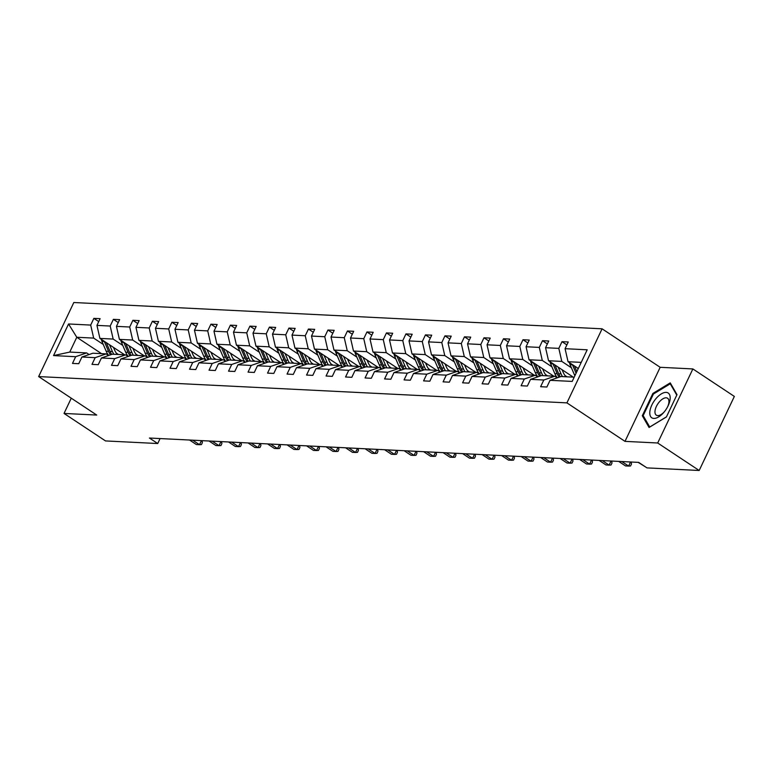 <?xml version="1.0" encoding="UTF-8"?>
<svg xmlns="http://www.w3.org/2000/svg" width="773" height="773" viewBox="0 0 773 773"><rect width="100%" height="100%" fill="white"/><g stroke="black" fill="none" stroke-linecap="round" stroke-linejoin="round"><path stroke-width="1.16" d="M602.09 328.815L73.822 302.514L38.65 376.577L566.918 402.878L602.09 328.815L660.171 367.301L624.999 441.364L657.697 442.997L692.869 368.934L660.171 367.301M692.869 368.934L734.35 396.423L699.179 470.486L657.697 442.997M71.271 398.192L64.033 413.439L105.515 440.929L157.721 443.528L160.079 438.562M118.404 354.488L116.346 353.135M103.273 344.458L93.668 338.101L76.788 337.26L68.555 323.974L90.692 325.075L93.871 318.37L98.741 321.587M101.524 353.648L76.788 337.26L69.754 352.073L86.634 352.913L89.079 354.536M93.668 338.101L90.692 325.075M122.772 345.434L113.167 339.067L99.92 338.41L96.944 325.385L100.123 318.679L93.871 318.37M96.944 325.385L110.191 326.042L113.38 319.336L118.25 322.563M142.28 346.401L132.676 340.043L119.419 339.376L116.443 326.351L119.631 319.645L113.38 319.336M116.443 326.351L129.7 327.018L132.879 320.312L137.749 323.529M161.789 347.377L152.184 341.009L138.927 340.352L135.951 327.327L139.14 320.621L132.879 320.312M135.951 327.327L149.208 327.984L152.387 321.278L157.257 324.505M181.288 348.343L171.683 341.985L158.436 341.318L155.46 328.293L158.639 321.587L152.387 321.278M155.46 328.293L168.707 328.96L171.896 322.254L176.766 325.472M200.796 349.319L191.192 342.951L177.935 342.294L174.959 329.269L178.148 322.563L171.896 322.254M174.959 329.269L188.216 329.926L191.404 323.22L196.265 326.448M220.305 350.285L210.7 343.927L197.444 343.26L194.467 330.235L197.656 323.529L191.404 323.22M194.467 330.235L207.724 330.902L210.903 324.196L215.773 327.414M239.804 351.261L230.199 344.893L216.952 344.236L213.976 331.211L217.155 324.505L210.903 324.196M213.976 331.211L227.223 331.868L230.412 325.162L235.282 328.39M259.313 352.227L249.708 345.869L236.451 345.202L233.475 332.177L236.664 325.472L230.412 325.162M233.475 332.177L246.732 332.844L249.921 326.138L254.781 329.356M278.821 353.203L269.217 346.835L255.96 346.178L252.984 333.153L256.172 326.448L249.921 326.138M252.984 333.153L266.241 333.81L269.419 327.105L274.289 330.332M298.32 354.169L288.716 347.811L275.468 347.145L272.492 334.12L275.671 327.414L269.419 327.105M272.492 334.12L285.739 334.786L288.928 328.081L293.798 331.298M317.829 355.145L308.224 348.778L294.967 348.121L291.991 335.096L295.18 328.39L288.928 328.081M291.991 335.096L305.248 335.753L308.437 329.047L313.297 332.274M337.337 356.111L327.733 349.754L314.476 349.087L311.5 336.062L314.688 329.356L308.437 329.047M311.5 336.062L324.757 336.728L327.936 330.023L332.805 333.24M356.846 357.087L347.241 350.72L333.984 350.063L331.008 337.038L334.187 330.332L327.936 330.023M331.008 337.038L344.256 337.695L347.444 330.989L352.314 334.216M376.345 358.054L366.74 351.696L353.493 351.029L350.507 338.004L353.696 331.298L347.444 330.989M350.507 338.004L363.764 338.671L366.953 331.965L371.813 335.182M395.853 359.03L386.249 352.662L372.992 352.005L370.016 338.98L373.204 332.274L366.953 331.965M370.016 338.98L383.273 339.637L386.452 332.931L391.322 336.158M415.362 360.005L405.757 353.638L392.5 352.971L389.524 339.946L392.703 333.24L386.452 332.931M389.524 339.946L402.772 340.613L405.96 333.907L410.83 337.125M434.861 360.972L425.256 354.604L412.009 353.947L409.023 340.922L412.212 334.216L405.96 333.907M409.023 340.922L422.28 341.579L425.469 334.873L430.329 338.101M454.369 361.948L444.765 355.58L431.508 354.913L428.532 341.888L431.721 335.182L425.469 334.873M428.532 341.888L441.789 342.555L444.968 335.849L449.838 339.067M473.878 362.914L464.273 356.546L451.017 355.889L448.04 342.864L451.219 336.158L444.968 335.849M448.04 342.864L461.288 343.521L464.476 336.815L469.346 340.043M493.377 363.89L483.772 357.522L470.525 356.855L467.539 343.83L470.728 337.125L464.476 336.815M467.539 343.83L480.796 344.497L483.985 337.791L488.845 341.009M512.885 364.856L503.281 358.488L490.024 357.831L487.048 344.806L490.237 338.101L483.985 337.791M487.048 344.806L500.305 345.463L503.484 338.758L508.354 341.985M532.394 365.832L522.79 359.464L509.533 358.798L506.557 345.773L509.736 339.067L503.484 338.758M506.557 345.773L519.804 346.439L522.992 339.734L527.862 342.961M551.893 366.798L542.288 360.431L529.041 359.774L526.055 346.748L529.244 340.043L522.992 339.734M526.055 346.748L539.312 347.406L542.501 340.7L547.361 343.927M571.402 367.774L561.797 361.406L548.54 360.74L545.564 347.715L548.753 341.009L542.501 340.7M545.564 347.715L558.821 348.381L562 341.676L566.87 344.903M581.228 362.373L568.049 361.716L565.073 348.691L568.252 341.985L562 341.676M565.073 348.691L587.2 349.792L572.184 381.418L550.057 380.316L546.869 387.022L540.617 386.713L543.805 380.007L530.549 379.35L527.36 386.056L521.108 385.737L524.297 379.031L511.04 378.374L507.861 385.08L501.609 384.77L504.788 378.065L491.541 377.408L488.352 384.113L482.101 383.795L485.289 377.089L472.032 376.432L468.844 383.137L462.592 382.828L465.781 376.122L452.524 375.465L449.345 382.171L443.093 381.852L446.272 375.147L433.025 374.49L429.836 381.195L423.585 380.886L426.773 374.18L413.516 373.523L410.328 380.229L404.076 379.91L407.265 373.204L394.008 372.547L390.829 379.253L384.577 378.944L387.756 372.238L374.509 371.581L371.32 378.287L365.069 377.968L368.248 371.262L355 370.605L351.812 377.311L345.56 377.002L348.749 370.296L335.492 369.639L332.313 376.345L326.061 376.026L329.24 369.32L315.983 368.663L312.804 375.369L306.552 375.06L309.731 368.354L296.484 367.697L293.296 374.403L287.044 374.084L290.233 367.378L276.976 366.721L273.797 373.427L267.545 373.117L270.724 366.412L257.467 365.755L254.288 372.46L248.036 372.142L251.215 365.436L237.968 364.779L234.779 371.484L228.528 371.175L231.716 364.469L218.459 363.812L215.281 370.518L209.029 370.199L212.208 363.494L198.951 362.837L195.772 369.542L189.52 369.233L192.699 362.527L179.452 361.87L176.263 368.576L170.012 368.257L173.2 361.551L159.943 360.894L156.764 367.6L150.513 367.291L153.692 360.585L140.435 359.928L137.256 366.634L131.004 366.315L134.183 359.609L120.936 358.952L117.747 365.658L111.496 365.349L114.684 358.643L101.427 357.986L98.239 364.692L91.987 364.373L95.176 357.667L81.919 357.01L78.74 363.716L72.488 363.407L75.667 356.701L53.54 355.599L68.555 323.974M699.179 470.486L646.982 467.887L638.682 462.389L149.421 438.03L157.721 443.528M81.919 357.01L92.886 353.222L106.133 353.879L108.587 355.503M106.133 353.879L95.176 357.667M124.656 354.807L99.92 338.41M137.913 355.464L135.855 354.102M113.167 339.067L110.191 326.042M101.427 357.986L112.385 354.189L125.641 354.855L128.096 356.479M125.641 354.855L114.684 358.643M144.165 355.773L119.419 339.376M157.412 356.43L155.363 355.078M132.676 340.043L129.7 327.018M120.936 358.952L131.893 355.165L145.15 355.822L147.604 357.445M145.15 355.822L134.183 359.609M163.663 356.749L138.927 340.352M176.92 357.406L174.862 356.044M152.184 341.009L149.208 327.984M140.435 359.928L151.402 356.131L164.649 356.797L167.103 358.421M164.649 356.797L153.692 360.585M183.172 357.715L158.436 341.318M196.429 358.372L194.371 357.02M171.683 341.985L168.707 328.96M159.943 360.894L170.901 357.107L184.158 357.764L186.612 359.387M184.158 357.764L173.2 361.551M202.681 358.691L177.935 342.294M215.928 359.348L213.879 357.986M191.192 342.951L188.216 329.926M179.452 361.87L190.409 358.073L203.666 358.74L206.12 360.363M203.666 358.74L192.699 362.527M222.18 359.658L197.444 343.26M235.436 360.315L233.378 358.962M210.7 343.927L207.724 330.902M198.951 362.837L209.918 359.049L223.175 359.706L225.619 361.329M223.175 359.706L212.208 363.494M241.688 360.633L216.952 344.236M254.945 361.291L252.887 359.928M230.199 344.893L227.223 331.868M218.459 363.812L229.426 360.015L242.674 360.682L245.128 362.305M242.674 360.682L231.716 364.469M261.197 361.6L236.451 345.202M274.444 362.257L272.396 360.904M249.708 345.869L246.732 332.844M237.968 364.779L248.925 360.991L262.182 361.648L264.637 363.271M262.182 361.648L251.215 365.436M280.696 362.576L255.96 346.178M293.953 363.233L291.904 361.87M269.217 346.835L266.241 333.81M257.467 365.755L268.434 361.957L281.691 362.624L284.135 364.247M281.691 362.624L270.724 366.412M300.204 363.542L275.468 347.145M313.461 364.199L311.403 362.846M288.716 347.811L285.739 334.786M276.976 366.721L287.942 362.933L301.19 363.59L303.644 365.214M301.19 363.59L290.233 367.378M319.713 364.518L294.967 348.121M332.96 365.175L330.912 363.812M308.224 348.778L305.248 335.753M296.484 367.697L307.441 363.899L320.698 364.566L323.153 366.189M320.698 364.566L309.731 368.354M339.212 365.484L314.476 349.087M352.469 366.141L350.42 364.788M327.733 349.754L324.757 336.728M315.983 368.663L326.95 364.875L340.207 365.532L342.652 367.156M340.207 365.532L329.24 369.32M358.72 366.46L333.984 350.063M371.977 367.117L369.919 365.755M347.241 350.72L344.256 337.695M335.492 369.639L346.459 365.842L359.706 366.508L362.16 368.132M359.706 366.508L348.749 370.296M378.229 367.426L353.493 351.029M391.476 368.083L389.428 366.731M366.74 351.696L363.764 338.671M355 370.605L365.958 366.817L379.214 367.475L381.669 369.098M379.214 367.475L368.248 371.262M397.728 368.402L372.992 352.005M410.985 369.059L408.936 367.697M386.249 352.662L383.273 339.637M374.509 371.581L385.466 367.784L398.723 368.45L401.168 370.074M398.723 368.45L387.756 372.238M417.236 369.368L392.5 352.971M430.493 370.025L428.435 368.673M405.757 353.638L402.772 340.613M394.008 372.547L404.975 368.76L418.222 369.417L420.676 371.04M418.222 369.417L407.265 373.204M436.745 370.344L412.009 353.947M449.992 371.001L447.944 369.639M425.256 354.604L422.28 341.579M413.516 373.523L424.474 369.736L437.731 370.393L440.185 372.016M437.731 370.393L426.773 374.18M456.244 371.311L431.508 354.913M469.501 371.977L467.452 370.615M444.765 355.58L441.789 342.555M433.025 374.49L443.982 370.702L457.239 371.359L459.684 372.982M457.239 371.359L446.272 375.147M475.753 372.286L451.017 355.889M489.009 372.944L486.951 371.581M464.273 356.546L461.288 343.521M452.524 375.465L463.491 371.678L476.738 372.335L479.192 373.958M476.738 372.335L465.781 376.122M495.261 373.253L470.525 356.855M508.508 373.919L506.46 372.557M483.772 357.522L480.796 344.497M472.032 376.432L482.99 372.644L496.247 373.301L498.701 374.924M496.247 373.301L485.289 377.089M514.76 374.229L490.024 357.831M528.017 374.886L525.969 373.523M503.281 358.488L500.305 345.463M491.541 377.408L502.498 373.62L515.755 374.277L518.2 375.9M515.755 374.277L504.788 378.065M534.269 375.195L509.533 358.798M547.526 375.862L545.467 374.499M522.79 359.464L519.804 346.439M511.04 378.374L522.007 374.586L535.254 375.243L537.708 376.866M535.254 375.243L524.297 379.031M553.777 376.171L529.041 359.774M567.024 376.828L564.976 375.465M542.288 360.431L539.312 347.406M530.549 379.35L541.506 375.562L554.763 376.219L557.217 377.842M554.763 376.219L543.805 380.007M573.276 377.137L548.54 360.74M561.797 361.406L558.821 348.381M550.057 380.316L561.014 376.528L574.194 377.185M64.033 413.439L96.731 415.062L38.65 376.577M624.999 441.364L566.918 402.878M578.31 368.518L568.049 361.716M86.634 352.913L75.667 356.701M53.54 355.599L69.754 352.073M642.295 415.739L649.059 427.488L666.423 416.937L677.013 394.636L670.239 382.877L652.885 393.428L642.295 415.739L643.803 416.734M653.6 393.911L652.885 393.428M569.575 362.73A6.058 5.063 92.9 0 0 570.087 364.701L574.32 374.557A17.479 14.619 92.9 0 0 574.88 375.746M577.653 368.083L578.059 369.04M572.358 364.576A6.058 5.063 92.9 0 0 572.455 364.817L576.069 373.233M576.842 371.61L574.407 365.929M645.513 466.911L638.179 462.37M621.801 461.549L628.623 466.071L625.502 465.916L618.671 461.394M631.164 462.012L631.502 463.955L630.555 465.955L628.623 466.071L630.565 461.983M550.067 361.754A6.058 5.063 92.9 0 0 550.579 363.725L554.811 373.591A17.479 14.619 92.9 0 0 557.362 377.794M558.145 367.107L561.063 373.9A17.479 14.619 92.9 0 0 562.502 376.606M562.077 369.716L563.275 372.509A14.513 12.136 92.9 0 0 566.097 376.78M552.85 363.6A6.058 5.063 92.9 0 0 552.956 363.851L557.188 373.707A17.479 14.619 92.9 0 0 559.159 377.176M560.319 376.77A17.479 14.619 -87.1 0 1 558.686 373.784L554.898 364.953M530.568 360.788A6.058 5.063 92.9 0 0 531.07 362.759L535.303 372.615A17.479 14.619 92.9 0 0 537.853 376.818M538.646 366.141L541.554 372.934A17.479 14.619 92.9 0 0 543.004 375.63M542.578 368.74L543.777 371.542A14.513 12.136 92.9 0 0 546.588 375.813M533.351 362.634A6.058 5.063 92.9 0 0 533.447 362.875L537.679 372.741A17.479 14.619 92.9 0 0 539.651 376.2M540.81 375.794A17.479 14.619 -87.1 0 1 539.177 372.808L535.389 363.986M663.93 412.26A14.851 7.286 -56.5 0 0 664.113 412.048A14.851 7.286 -56.5 0 0 667.708 406.617A14.851 7.286 -56.5 0 0 668.249 393.061A14.851 7.286 -56.5 0 0 656.035 398.549A14.851 7.286 -56.5 0 0 650.566 416.473A14.851 7.286 -56.5 0 0 663.93 412.26M667.447 407.12A10.165 4.986 -56.5 0 0 667.563 398.23A10.165 4.986 -56.5 0 0 659.243 402.008A10.165 4.986 -56.5 0 0 656.335 415.178A10.165 4.986 -56.5 0 0 664.471 411.613M666.471 416.84L649.726 427.015L643.165 415.632L653.427 394.017L670.249 383.795L676.781 395.129M671.09 384.355L670.249 383.795M602.293 460.582L609.114 465.104L605.993 464.95L599.162 460.428M611.656 461.046L612.003 462.988L611.047 464.988L609.114 465.104L611.057 461.017M511.059 359.812A6.058 5.063 92.9 0 0 511.571 361.783L515.804 371.649A17.479 14.619 92.9 0 0 518.345 375.852M519.137 365.165L522.055 371.958A17.479 14.619 92.9 0 0 523.495 374.663M523.07 367.774L524.268 370.567A14.513 12.136 92.9 0 0 527.089 374.837M513.842 361.658A6.058 5.063 92.9 0 0 513.939 361.909L518.171 371.765A17.479 14.619 92.9 0 0 520.142 375.224M521.311 374.828A17.479 14.619 -87.1 0 1 519.678 371.842L515.891 363.01M582.784 459.606L589.615 464.129L586.485 463.974L579.663 459.452M592.157 460.07L592.495 462.012L591.548 464.013L589.615 464.129L591.558 460.041M491.551 358.846A6.058 5.063 92.9 0 0 492.063 360.817L496.295 370.673A17.479 14.619 92.9 0 0 498.846 374.876M499.629 364.199L502.547 370.992A17.479 14.619 92.9 0 0 503.986 373.688M503.561 366.798L504.759 369.6A14.513 12.136 92.9 0 0 507.581 373.871M494.334 360.691A6.058 5.063 92.9 0 0 494.44 360.933L498.672 370.798A17.479 14.619 92.9 0 0 500.643 374.258M501.803 373.852A17.479 14.619 -87.1 0 1 500.17 370.866L496.382 362.044M563.275 458.64L570.107 463.162L566.986 463.008L560.154 458.486M572.648 459.104L572.986 461.046L572.039 463.046L570.107 463.162L572.049 459.075M472.042 357.87A6.058 5.063 92.9 0 0 472.554 359.841L476.786 369.707A17.479 14.619 92.9 0 0 479.337 373.91M480.13 363.223L483.038 370.016A17.479 14.619 92.9 0 0 484.487 372.721M484.062 365.832L485.26 368.624A14.513 12.136 92.9 0 0 488.072 372.895M474.835 359.716A6.058 5.063 92.9 0 0 474.931 359.967L479.163 369.823A17.479 14.619 92.9 0 0 481.135 373.282M482.294 372.886A17.479 14.619 -87.1 0 1 480.661 369.9L476.873 361.068M543.777 457.664L550.598 462.186L547.477 462.032L540.646 457.51M553.139 458.128L553.487 460.07L552.531 462.07L550.598 462.186L552.54 458.099M452.543 356.904A6.058 5.063 92.9 0 0 453.055 358.875L457.287 368.731A17.479 14.619 92.9 0 0 459.829 372.934M460.621 362.257L463.539 369.05A17.479 14.619 92.9 0 0 464.979 371.745M464.554 364.856L465.752 367.658A14.513 12.136 92.9 0 0 468.573 371.929M455.326 358.749A6.058 5.063 92.9 0 0 455.423 358.991L459.655 368.856A17.479 14.619 92.9 0 0 461.626 372.315M462.795 371.91A17.479 14.619 -87.1 0 1 461.162 368.924L457.374 360.102M524.268 456.698L531.099 461.22L527.969 461.066L521.147 456.543M533.641 457.162L533.979 459.104L533.032 461.104L531.099 461.22L533.041 457.133M433.035 355.928A6.058 5.063 92.9 0 0 433.547 357.899L437.779 367.764A17.479 14.619 92.9 0 0 440.32 371.968M441.112 361.281L444.031 368.074A17.479 14.619 92.9 0 0 445.47 370.779M445.045 363.89L446.243 366.682A14.513 12.136 92.9 0 0 449.065 370.953M435.817 357.773A6.058 5.063 92.9 0 0 435.924 358.025L440.156 367.88A17.479 14.619 92.9 0 0 442.127 371.34M443.287 370.943A17.479 14.619 -87.1 0 1 441.654 367.958L437.866 359.126M504.759 455.722L511.591 460.244L508.46 460.09L501.638 455.568M514.132 456.186L514.47 458.128L513.523 460.128L511.591 460.244L513.533 456.157M413.526 354.962A6.058 5.063 92.9 0 0 414.038 356.933L418.27 366.789A17.479 14.619 92.9 0 0 420.821 370.992M421.614 360.315L424.522 367.107A17.479 14.619 92.9 0 0 425.971 369.803M425.546 362.914L426.744 365.716A14.513 12.136 92.9 0 0 429.556 369.987M416.318 356.807A6.058 5.063 92.9 0 0 416.415 357.049L420.647 366.914A17.479 14.619 92.9 0 0 422.618 370.373M423.778 369.967A17.479 14.619 -87.1 0 1 422.145 366.982L418.357 358.16M485.26 454.756L492.082 459.278L488.961 459.123L482.13 454.601M494.623 455.22L494.971 457.152L494.015 459.162L492.082 459.278L494.024 455.191M394.027 353.986A6.058 5.063 92.9 0 0 394.539 355.957L398.771 365.822A17.479 14.619 92.9 0 0 401.313 370.025M402.105 359.339L405.023 366.131A17.479 14.619 92.9 0 0 406.463 368.837M406.038 361.948L407.236 364.74A14.513 12.136 92.9 0 0 410.057 369.011M396.81 355.831A6.058 5.063 92.9 0 0 396.907 356.082L401.139 365.938A17.479 14.619 92.9 0 0 403.11 369.397M404.279 369.001A17.479 14.619 -87.1 0 1 402.646 366.016L398.858 357.184M465.752 453.78L472.583 458.302L469.453 458.147L462.631 453.625M475.124 454.244L475.463 456.186L474.516 458.186L472.583 458.302L474.525 454.215M374.519 353.019A6.058 5.063 92.9 0 0 375.031 354.991L379.263 364.846A17.479 14.619 92.9 0 0 381.804 369.05M382.596 358.372L385.514 365.165A17.479 14.619 92.9 0 0 386.954 367.861M386.529 360.972L387.727 363.774A14.513 12.136 92.9 0 0 390.549 368.045M377.301 354.865A6.058 5.063 92.9 0 0 377.408 355.107L381.64 364.972A17.479 14.619 92.9 0 0 383.611 368.431M384.77 368.025A17.479 14.619 -87.1 0 1 383.137 365.04L379.35 356.218M446.243 452.814L453.075 457.336L449.944 457.181L443.122 452.659M455.616 453.278L455.954 455.21L455.007 457.22L453.075 457.336L455.017 453.249M355.01 352.044A6.058 5.063 92.9 0 0 355.522 354.015L359.754 363.88A17.479 14.619 92.9 0 0 362.305 368.083M363.097 357.397L366.006 364.189A17.479 14.619 92.9 0 0 367.455 366.895M367.03 360.005L368.228 362.798A14.513 12.136 92.9 0 0 371.04 367.069M357.802 353.889A6.058 5.063 92.9 0 0 357.899 354.14L362.131 363.996A17.479 14.619 92.9 0 0 364.102 367.455M365.262 367.059A17.479 14.619 -87.1 0 1 363.629 364.073L359.841 355.242M426.744 451.838L433.566 456.36L430.445 456.205L423.614 451.683M436.107 452.302L436.455 454.244L435.499 456.244L433.566 456.36L435.508 452.273M335.511 351.077A6.058 5.063 92.9 0 0 336.023 353.048L340.255 362.904A17.479 14.619 92.9 0 0 342.797 367.107M343.589 356.43L346.507 363.223A17.479 14.619 92.9 0 0 347.947 365.919M347.521 359.03L348.72 361.822A14.513 12.136 92.9 0 0 351.531 366.102M338.294 352.923A6.058 5.063 92.9 0 0 338.39 353.164L342.623 363.03A17.479 14.619 92.9 0 0 344.594 366.489M345.763 366.083A17.479 14.619 -87.1 0 1 344.13 363.097L340.342 354.276M407.236 450.872L414.067 455.394L410.936 455.239L404.115 450.717M416.608 451.335L416.947 453.268L416 455.278L414.067 455.394L416 451.306M316.002 350.101A6.058 5.063 92.9 0 0 316.515 352.073L320.747 361.938A17.479 14.619 92.9 0 0 323.288 366.141M324.08 355.454L326.998 362.247A17.479 14.619 92.9 0 0 328.438 364.953M328.013 358.063L329.211 360.856A14.513 12.136 92.9 0 0 332.032 365.127M318.785 351.947A6.058 5.063 92.9 0 0 318.891 352.198L323.124 362.054A17.479 14.619 92.9 0 0 325.095 365.513M326.254 365.117A17.479 14.619 -87.1 0 1 324.621 362.131L320.834 353.3M387.727 449.896L394.559 454.418L391.428 454.263L384.606 449.741M397.1 450.359L397.438 452.302L396.491 454.302L394.559 454.418L396.501 450.33M296.494 349.135A6.058 5.063 92.9 0 0 297.006 351.106L301.238 360.962A17.479 14.619 92.9 0 0 303.789 365.165M304.572 354.488L307.49 361.281A17.479 14.619 92.9 0 0 308.939 363.977M308.504 357.087L309.712 359.88A14.513 12.136 92.9 0 0 312.524 364.16M299.286 350.981A6.058 5.063 92.9 0 0 299.383 351.222L303.615 361.088A17.479 14.619 92.9 0 0 305.586 364.547M306.746 364.141A17.479 14.619 -87.1 0 1 305.113 361.155L301.325 352.333M368.228 448.929L375.05 453.451L371.929 453.297L365.098 448.775M377.591 449.393L377.939 451.326L376.982 453.336L375.05 453.451L376.992 449.364M276.995 348.159A6.058 5.063 92.9 0 0 277.497 350.13L281.73 359.996A17.479 14.619 92.9 0 0 284.28 364.199M285.073 353.512L287.981 360.305A17.479 14.619 92.9 0 0 289.431 363.01M289.005 356.121L290.204 358.914A14.513 12.136 92.9 0 0 293.015 363.184M279.778 350.005A6.058 5.063 92.9 0 0 279.874 350.256L284.106 360.112A17.479 14.619 92.9 0 0 286.078 363.571M287.247 363.175A17.479 14.619 -87.1 0 1 285.614 360.189L281.826 351.357M348.72 447.954L355.551 452.476L352.42 452.321L345.599 447.799M358.092 448.417L358.43 450.359L357.484 452.36L355.551 452.476L357.484 448.388M257.486 347.193A6.058 5.063 92.9 0 0 257.998 349.164L262.231 359.02A17.479 14.619 92.9 0 0 264.772 363.223M265.564 352.546L268.482 359.339A17.479 14.619 92.9 0 0 269.922 362.035M269.497 355.145L270.695 357.938A14.513 12.136 92.9 0 0 273.516 362.218M260.269 349.038A6.058 5.063 92.9 0 0 260.375 349.28L264.608 359.145A17.479 14.619 92.9 0 0 266.579 362.605M267.738 362.199A17.479 14.619 -87.1 0 1 266.105 359.213L262.318 350.391M329.211 446.987L336.042 451.509L332.912 451.355L326.09 446.833M338.584 447.451L338.922 449.384L337.975 451.393L336.042 451.509L337.985 447.422M237.978 346.217A6.058 5.063 92.9 0 0 238.49 348.188L242.722 358.054A17.479 14.619 92.9 0 0 245.273 362.257M246.056 351.57L248.974 358.363A17.479 14.619 92.9 0 0 250.413 361.068M249.988 354.179L251.196 356.971A14.513 12.136 92.9 0 0 254.008 361.242M240.77 348.063A6.058 5.063 92.9 0 0 240.867 348.314L245.099 358.17A17.479 14.619 92.9 0 0 247.07 361.629M248.23 361.233A17.479 14.619 -87.1 0 1 246.597 358.247L242.809 349.415M309.712 446.011L316.534 450.533L313.413 450.379L306.581 445.857M319.075 446.475L319.423 448.417L318.466 450.417L316.534 450.533L318.476 446.446M218.479 345.251A6.058 5.063 92.9 0 0 218.981 347.222L223.213 357.078A17.479 14.619 92.9 0 0 225.764 361.281M226.557 350.604L229.465 357.387A17.479 14.619 92.9 0 0 230.914 360.092M230.489 353.203L231.687 355.995A14.513 12.136 92.9 0 0 234.499 360.276M221.262 347.096A6.058 5.063 92.9 0 0 221.358 347.338L225.59 357.203A17.479 14.619 92.9 0 0 227.562 360.662M228.731 360.257A17.479 14.619 -87.1 0 1 227.098 357.271L223.31 348.449M290.204 445.045L297.035 449.567L293.904 449.413L287.083 444.89M299.576 445.509L299.914 447.441L298.967 449.451L297.035 449.567L298.967 445.48M198.97 344.275A6.058 5.063 92.9 0 0 199.482 346.246L203.714 356.111A17.479 14.619 92.9 0 0 206.256 360.315M207.048 349.628L209.966 356.421A17.479 14.619 92.9 0 0 211.406 359.126M210.981 352.237L212.179 355.029A14.513 12.136 92.9 0 0 215 359.3M201.753 346.12A6.058 5.063 92.9 0 0 201.859 346.372L206.091 356.227A17.479 14.619 92.9 0 0 208.063 359.687M209.222 359.29A17.479 14.619 -87.1 0 1 207.589 356.305L203.801 347.473M270.695 444.069L277.526 448.591L274.396 448.437L267.574 443.915M280.068 444.533L280.406 446.475L279.459 448.475L277.526 448.591L279.468 444.504M179.462 343.309A6.058 5.063 92.9 0 0 179.974 345.28L184.206 355.136A17.479 14.619 92.9 0 0 186.757 359.339M187.539 348.662L190.458 355.445A17.479 14.619 92.9 0 0 191.897 358.15M191.472 351.261L192.67 354.053A14.513 12.136 92.9 0 0 195.492 358.334M182.254 345.154A6.058 5.063 92.9 0 0 182.351 345.396L186.583 355.261A17.479 14.619 92.9 0 0 188.554 358.72M189.714 358.314A17.479 14.619 -87.1 0 1 188.081 355.329L184.293 346.507M251.196 443.103L258.018 447.625L254.897 447.47L248.065 442.948M260.559 443.567L260.907 445.499L259.95 447.509L258.018 447.625L259.96 443.538M159.963 342.333A6.058 5.063 92.9 0 0 160.465 344.304L164.697 354.169A17.479 14.619 92.9 0 0 167.248 358.372M168.041 347.686L170.949 354.478A17.479 14.619 92.9 0 0 172.398 357.184M171.973 350.295L173.171 353.087A14.513 12.136 92.9 0 0 175.983 357.358M162.745 344.178A6.058 5.063 92.9 0 0 162.842 344.429L167.074 354.285A17.479 14.619 92.9 0 0 169.045 357.744M170.215 357.348A17.479 14.619 -87.1 0 1 168.582 354.363L164.784 345.531M231.687 442.127L238.519 446.649L235.388 446.494L228.557 441.972M241.06 442.591L241.398 444.533L240.442 446.533L238.519 446.649L240.451 442.562M140.454 341.366A6.058 5.063 92.9 0 0 140.966 343.338L145.198 353.193A17.479 14.619 92.9 0 0 147.74 357.397M148.532 346.719L151.45 353.503A17.479 14.619 92.9 0 0 152.89 356.208M152.465 349.319L153.663 352.111A14.513 12.136 92.9 0 0 156.484 356.392M143.237 343.212A6.058 5.063 92.9 0 0 143.343 343.454L147.575 353.319A17.479 14.619 92.9 0 0 149.537 356.778M150.706 356.372A17.479 14.619 -87.1 0 1 149.073 353.387L145.285 344.565M212.179 441.161L219.01 445.683L215.88 445.528L209.058 441.006M221.551 441.625L221.89 443.557L220.943 445.567L219.01 445.683L220.952 441.596M120.946 340.391A6.058 5.063 92.9 0 0 121.458 342.362L125.69 352.227A17.479 14.619 92.9 0 0 128.241 356.43M129.023 345.744L131.941 352.536A17.479 14.619 92.9 0 0 133.381 355.242M132.956 348.352L134.154 351.145A14.513 12.136 92.9 0 0 136.976 355.416M123.738 342.236A6.058 5.063 92.9 0 0 123.835 342.487L128.067 352.343A17.479 14.619 92.9 0 0 130.038 355.802M131.197 355.406A17.479 14.619 -87.1 0 1 129.564 352.42L125.777 343.589M192.68 440.185L199.502 444.707L196.381 444.552L189.549 440.03M202.043 440.649L202.391 442.591L201.434 444.591L199.502 444.707L201.444 440.62M101.447 339.424A6.058 5.063 92.9 0 0 101.949 341.395L106.181 351.251A17.479 14.619 92.9 0 0 108.732 355.454M109.524 344.777L112.433 351.56A17.479 14.619 92.9 0 0 113.882 354.266M113.457 347.377L114.655 350.169A14.513 12.136 92.9 0 0 117.467 354.449M104.229 341.27A6.058 5.063 92.9 0 0 104.326 341.511L108.558 351.377A17.479 14.619 92.9 0 0 110.529 354.836M111.698 354.43A17.479 14.619 -87.1 0 1 110.066 351.444L106.268 342.623M575.412 374.615L574.32 374.557M572.455 364.817L570.087 364.701M557.188 373.707L554.811 373.591M561.063 373.9L558.686 373.784M552.956 363.851L550.579 363.725M537.679 372.741L535.303 372.615M541.554 372.934L539.177 372.808M533.447 362.875L531.07 362.759M518.171 371.765L515.804 371.649M522.055 371.958L519.678 371.842M513.939 361.909L511.571 361.783M498.672 370.798L496.295 370.673M502.547 370.992L500.17 370.866M494.44 360.933L492.063 360.817M479.163 369.823L476.786 369.707M483.038 370.016L480.661 369.9M474.931 359.967L472.554 359.841M459.655 368.856L457.287 368.731M463.539 369.05L461.162 368.924M455.423 358.991L453.055 358.875M440.156 367.88L437.779 367.764M444.031 368.074L441.654 367.958M435.924 358.025L433.547 357.899M420.647 366.914L418.27 366.789M424.522 367.107L422.145 366.982M416.415 357.049L414.038 356.933M401.139 365.938L398.771 365.822M405.023 366.131L402.646 366.016M396.907 356.082L394.539 355.957M381.64 364.972L379.263 364.846M385.514 365.165L383.137 365.04M377.408 355.107L375.031 354.991M362.131 363.996L359.754 363.88M366.006 364.189L363.629 364.073M357.899 354.14L355.522 354.015M342.623 363.03L340.255 362.904M346.507 363.223L344.13 363.097M338.39 353.164L336.023 353.048M323.124 362.054L320.747 361.938M326.998 362.247L324.621 362.131M318.891 352.198L316.515 352.073M303.615 361.088L301.238 360.962M307.49 361.281L305.113 361.155M299.383 351.222L297.006 351.106M284.106 360.112L281.73 359.996M287.981 360.305L285.614 360.189M279.874 350.256L277.497 350.13M264.608 359.145L262.231 359.02M268.482 359.339L266.105 359.213M260.375 349.28L257.998 349.164M245.099 358.17L242.722 358.054M248.974 358.363L246.597 358.247M240.867 348.314L238.49 348.188M225.59 357.203L223.213 357.078M229.465 357.387L227.098 357.271M221.358 347.338L218.981 347.222M206.091 356.227L203.714 356.111M209.966 356.421L207.589 356.305M201.859 346.372L199.482 346.246M186.583 355.261L184.206 355.136M190.458 355.445L188.081 355.329M182.351 345.396L179.974 345.28M167.074 354.285L164.697 354.169M170.949 354.478L168.582 354.363M162.842 344.429L160.465 344.304M147.575 353.319L145.198 353.193M151.45 353.503L149.073 353.387M143.343 343.454L140.966 343.338M128.067 352.343L125.69 352.227M131.941 352.536L129.564 352.42M123.835 342.487L121.458 342.362M108.558 351.377L106.181 351.251M112.433 351.56L110.066 351.444M104.326 341.511L101.949 341.395"/></g></svg>
